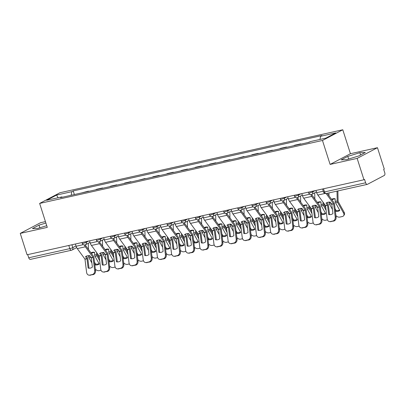 <?xml version="1.0" encoding="UTF-8"?>
<svg xmlns="http://www.w3.org/2000/svg" width="405" height="405" viewBox="0 0 405 405"><rect width="100%" height="100%" fill="white"/><g stroke="black" fill="none" stroke-linecap="round" stroke-linejoin="round"><path stroke-width="0.61" d="M45.441 221.611L40.566 222.694L20.25 233.396L27.069 254.765L363.963 179.764L357.144 158.395L377.46 147.693L350.431 153.713L342.787 129.767L59.955 192.734L39.639 203.431L322.471 140.469L330.11 164.415L357.144 158.395M377.46 147.693L384.279 169.062L383.687 169.376L384.75 172.702A2.273 1.306 77.4 0 1 384.249 175.476L367.487 184.305A2.273 1.306 77.4 0 1 367.294 184.376L326.202 193.524A2.273 1.306 -102.6 0 1 324.526 191.929L365.619 182.782A2.273 1.306 77.4 0 0 367.294 184.376M20.25 233.396L47.279 227.377L39.639 203.431M30.593 259.306A2.273 1.306 -102.6 0 1 30.405 259.377A2.273 1.306 -102.6 0 1 28.725 257.782L69.817 248.635A2.273 0.289 -17.7 0 0 72.814 247.607L76.008 245.921M27.717 254.623L28.725 257.782M365.619 182.782L364.556 179.45L363.963 179.764M310.215 141.735L307.846 142.57M300.783 144.145L300.692 143.856L294.703 145.187L293.696 145.719M299.68 144.388L300.692 143.856M286.634 147.293L286.543 147.005L280.554 148.341L279.546 148.873M285.53 147.536L286.543 147.005M272.479 150.442L272.388 150.159L266.404 151.49L265.397 152.022M271.38 150.69L272.388 150.159M258.329 153.591L258.238 153.308L252.254 154.639L251.242 155.171M257.231 153.839L258.238 153.308M244.18 156.745L244.088 156.457L237.092 158.32M243.081 156.988L244.088 156.457M230.03 159.894L229.939 159.61L223.95 160.942L222.942 161.473M228.931 160.137L229.939 159.61M215.88 163.043L215.789 162.759L209.8 164.091L208.793 164.622M214.777 163.291L215.789 162.759M201.731 166.197L201.639 165.908L195.65 167.24L194.643 167.771M200.627 166.44L201.639 165.908M187.576 169.346L187.485 169.057L181.501 170.394L180.493 170.925M186.477 169.589L187.485 169.057M173.426 172.495L173.335 172.211L167.351 173.542L166.339 174.074M172.327 172.743L173.335 172.211M159.276 175.648L159.185 175.36L153.196 176.691L152.189 177.223M158.178 175.891L159.185 175.36M145.127 178.797L145.036 178.509L138.039 180.372M144.028 179.04L145.036 178.509M130.977 181.946L130.886 181.663L124.897 182.994L123.889 183.526M129.873 182.189L130.886 181.663M116.827 185.095L116.731 184.812L110.747 186.143L109.74 186.675M115.724 185.343L116.731 184.812M102.673 188.249L102.581 187.96L96.598 189.292L95.585 189.823M101.574 188.492L102.581 187.96M88.523 191.398L88.432 191.109L81.435 192.977M87.424 191.641L88.432 191.109M319.98 139.447L320.552 136.293L335.791 132.901L325.838 138.14L310.6 141.532L309.207 142.266L60.482 197.64L61.874 196.906L46.636 200.298L56.589 195.058L71.827 191.666L71.179 195.261M320.552 136.293L321.945 135.559L73.219 190.932L71.827 191.666M342.787 129.767L322.471 140.469M350.431 153.713L330.11 164.415M341.187 159.864L346.639 159.651L358.693 155.965L365.295 152.488L359.842 152.7L347.789 156.386L341.187 159.864M45.892 223.023L39.017 225.129L32.415 228.602L37.867 228.395L46.737 225.681M74.373 194.547L73.219 190.932M62.284 197.24L61.874 196.906M58.082 197.751L56.589 195.058M348.634 159.038L347.789 156.386M360.572 154.978L359.842 152.7M39.862 227.782L39.017 225.129M328.678 214.513A7.047 5.68 93.8 0 0 329.559 214.655A7.047 5.68 93.8 0 0 332.945 213.562L331.786 204.191L330.318 202.151A7.047 4.587 -155.5 0 0 327.918 202.257A7.047 4.587 -155.5 0 0 326.055 203.102L327.524 205.138L328.678 214.513L329.554 214.569L328.409 205.269A1.706 0.982 77.4 0 0 328.293 204.733A1.706 0.982 77.4 0 0 327.944 204.024L326.896 202.596M326.126 193.539L333.599 203.786L335.234 217.024L336.104 217.085A3.407 2.749 93.8 0 1 333.796 221.044L332.92 220.983A3.407 2.749 -86.2 0 0 335.234 217.024M327.169 193.306L334.019 202.672A1.706 0.982 -102.6 0 1 334.368 203.381A1.706 0.982 -102.6 0 1 334.49 203.912L336.104 217.085M315.956 190.451L316.669 192.684A5.68 3.27 77.4 0 0 317.839 195.048L325.529 205.583L327.159 218.827A3.407 2.749 -86.2 0 0 329.655 221.621A3.407 2.749 -86.2 0 0 330.293 221.57L332.92 220.983M330.293 221.57L333.796 221.044M331.163 221.626A3.407 2.749 93.8 0 1 330.526 221.677L329.655 221.621M329.994 214.665A7.047 5.68 93.8 0 1 329.554 214.569M331.553 199.306A7.047 5.432 109 0 1 333.011 198.749A7.047 5.432 109 0 1 335.148 198.779L335.198 201.442A1.706 0.982 -102.6 0 0 335.335 202.262A1.706 0.982 -102.6 0 0 335.548 202.753L339.815 210.403A7.047 5.118 -144.5 0 1 335.553 211.354L335.36 211.005M331.984 199.888A7.047 5.432 109 0 1 333.897 199.052A7.047 5.432 109 0 1 335.153 198.946M331.862 204.738L331.28 203.7A1.706 0.982 -102.6 0 1 331.072 203.214A1.706 0.982 -102.6 0 1 331.057 203.163M329.108 202.11L329.123 202.794A1.706 0.982 77.4 0 0 329.26 203.619A1.706 0.982 77.4 0 0 329.467 204.105L332.434 209.425M337.892 190.922L338.104 201.417L344.174 212.316A3.407 2.476 35.5 0 1 344.23 214.898L343.642 215.728A3.407 2.476 -144.5 0 0 343.587 213.146L344.174 212.316M337.011 191.114L337.193 200.996A1.706 0.982 77.4 0 0 337.33 201.822A1.706 0.982 77.4 0 0 337.542 202.308L343.587 213.146M335.062 208.59L336.14 210.529L335.553 211.354M328.941 192.912L328.992 195.802M343.642 215.728A3.407 2.476 -144.5 0 1 342.402 216.508L339.775 217.095A3.407 2.476 -144.5 0 1 335.912 215.526M336.14 210.529A7.047 5.118 -144.5 0 0 339.633 210.079M314.528 217.662A7.047 5.68 93.8 0 0 315.404 217.804A7.047 5.68 93.8 0 0 318.791 216.71L317.636 207.34L316.168 205.305A7.047 4.587 -155.5 0 0 313.769 205.411A7.047 4.587 -155.5 0 0 311.906 206.251L313.374 208.286L314.528 217.662L315.399 217.718L314.26 208.418A1.706 0.982 77.4 0 0 314.143 207.881A1.706 0.982 77.4 0 0 313.789 207.173L312.746 205.745M310.782 194.577A5.68 3.27 77.4 0 0 311.764 196.405L319.449 206.935L321.084 220.178L321.955 220.234A3.407 2.749 93.8 0 1 319.641 224.193L318.77 224.137A3.407 2.749 -86.2 0 0 321.084 220.178M311.678 194.435A4.202 2.42 77.4 0 0 312.23 195.382L319.869 205.821A1.706 0.982 -102.6 0 1 320.218 206.53A1.706 0.982 -102.6 0 1 320.335 207.066L321.955 220.234M301.806 193.6L302.52 195.838A5.68 3.27 77.4 0 0 303.689 198.202L311.374 208.732L313.009 221.975A3.407 2.749 -86.2 0 0 315.505 224.77A3.407 2.749 -86.2 0 0 316.143 224.719L318.77 224.137M316.143 224.719L319.641 224.193M317.014 224.78A3.407 2.749 93.8 0 1 316.376 224.826L315.505 224.77M315.844 217.814A7.047 5.68 93.8 0 1 315.399 217.718M300.378 220.811A7.047 5.68 93.8 0 0 301.254 220.958A7.047 5.68 93.8 0 0 304.641 219.864L303.487 210.489L302.019 208.453A7.047 4.587 -155.5 0 0 299.614 208.56A7.047 4.587 -155.5 0 0 297.756 209.4L299.239 211.511L300.378 220.811L301.249 220.872L300.11 211.567A1.706 0.982 77.4 0 0 299.994 211.035A1.706 0.982 77.4 0 0 299.639 210.327L298.596 208.894M296.632 197.726A5.68 3.27 77.4 0 0 297.614 199.554L305.299 210.084L306.929 223.327L307.805 223.388A3.407 2.749 93.8 0 1 305.492 227.342L304.621 227.286A3.407 2.749 -86.2 0 0 306.929 223.327M297.523 197.584A4.202 2.42 77.4 0 0 298.08 198.531L305.719 208.97A1.706 0.982 -102.6 0 1 306.069 209.679A1.706 0.982 -102.6 0 1 306.185 210.215L307.805 223.388M287.656 196.749L288.37 198.987A5.68 3.27 77.4 0 0 289.54 201.351L297.224 211.881L298.86 225.124A3.407 2.749 -86.2 0 0 301.35 227.919A3.407 2.749 -86.2 0 0 301.993 227.873L304.621 227.286M301.993 227.873L305.492 227.342M302.864 227.929A3.407 2.749 93.8 0 1 302.226 227.98L301.35 227.919M301.695 220.963A7.047 5.68 93.8 0 1 301.249 220.872M317.404 202.454A7.047 5.432 109 0 1 318.856 201.898A7.047 5.432 109 0 1 320.998 201.928L321.049 204.591A1.706 0.982 -102.6 0 0 321.185 205.416A1.706 0.982 -102.6 0 0 321.393 205.902L325.666 213.556A7.047 5.118 -144.5 0 1 321.403 214.503L321.205 214.159M317.834 203.042A7.047 5.432 109 0 1 319.748 202.206A7.047 5.432 109 0 1 321.003 202.095M317.707 207.886L317.13 206.849A1.706 0.982 -102.6 0 1 316.923 206.363A1.706 0.982 -102.6 0 1 316.907 206.312M314.958 205.259L314.968 205.948A1.706 0.982 77.4 0 0 315.11 206.768A1.706 0.982 77.4 0 0 315.318 207.254L318.284 212.574M323.914 203.345L323.949 204.565L325.822 207.932M323.008 202.105L323.043 204.15A1.706 0.982 77.4 0 0 323.18 204.97A1.706 0.982 77.4 0 0 323.392 205.456L326.121 210.347M320.912 211.744L321.99 213.678L321.403 214.503M314.731 192.846L314.842 198.951M327.427 219.844L325.625 220.244A3.407 2.476 -144.5 0 1 321.762 218.675M321.99 213.678A7.047 5.118 -144.5 0 0 325.483 213.232M303.254 205.603A7.047 5.432 109 0 1 304.707 205.046A7.047 5.432 109 0 1 306.848 205.077L306.899 207.745A1.706 0.982 -102.6 0 0 307.036 208.565A1.706 0.982 -102.6 0 0 307.243 209.051L311.516 216.705A7.047 5.118 -144.5 0 1 307.248 217.657L307.056 217.308M303.684 206.191A7.047 5.432 109 0 1 305.598 205.355A7.047 5.432 109 0 1 306.853 205.244M303.558 211.035L302.981 210.003A1.706 0.982 -102.6 0 1 302.773 209.512A1.706 0.982 -102.6 0 1 302.758 209.466M300.809 208.408L300.819 209.096A1.706 0.982 77.4 0 0 300.955 209.917A1.706 0.982 77.4 0 0 301.168 210.403L304.135 215.723M309.764 206.494L309.8 207.714L311.673 211.086M308.858 205.259L308.893 207.299A1.706 0.982 77.4 0 0 309.03 208.119A1.706 0.982 77.4 0 0 309.238 208.605L311.966 213.501M306.762 214.893L307.841 216.827L307.248 217.657M300.581 195.995L300.692 202.105M313.273 222.993L311.47 223.393A3.407 2.476 -144.5 0 1 307.613 221.829M307.841 216.827A7.047 5.118 -144.5 0 0 311.334 216.381M286.229 223.96A7.047 5.68 93.8 0 0 287.104 224.107A7.047 5.68 93.8 0 0 290.491 223.013L289.352 213.713L287.869 211.602A7.047 4.587 -155.5 0 0 285.464 211.709A7.047 4.587 -155.5 0 0 283.601 212.554L285.069 214.589L286.229 223.96L287.099 224.021L285.96 214.721A1.706 0.982 77.4 0 0 285.839 214.184A1.706 0.982 77.4 0 0 285.49 213.475L284.447 212.048M282.482 200.88A5.68 3.27 77.4 0 0 283.465 202.702L291.149 213.238L292.78 226.476L293.65 226.537A3.407 2.749 93.8 0 1 291.342 230.496L290.471 230.435A3.407 2.749 -86.2 0 0 292.78 226.476M283.373 200.733A4.202 2.42 77.4 0 0 283.93 201.685L291.57 212.124A1.706 0.982 -102.6 0 1 291.919 212.833A1.706 0.982 -102.6 0 1 292.035 213.364L293.65 226.537M273.507 199.903L274.22 202.135A5.68 3.27 77.4 0 0 275.39 204.5L283.075 215.035L284.71 228.273A3.407 2.749 -86.2 0 0 287.201 231.073A3.407 2.749 -86.2 0 0 287.839 231.022L290.471 230.435M287.839 231.022L291.342 230.496M288.714 231.078A3.407 2.749 93.8 0 1 288.071 231.128L287.201 231.073M287.54 224.117A7.047 5.68 93.8 0 1 287.099 224.021M272.079 227.114A7.047 5.68 93.8 0 0 272.955 227.256A7.047 5.68 93.8 0 0 276.342 226.162L275.182 216.791L273.714 214.756A7.047 4.587 -155.5 0 0 271.315 214.863A7.047 4.587 -155.5 0 0 269.452 215.703L270.92 217.738L272.079 227.114L272.95 227.17L271.806 217.87A1.706 0.982 77.4 0 0 271.689 217.333A1.706 0.982 77.4 0 0 271.34 216.624L270.292 215.197M268.333 204.029A5.68 3.27 77.4 0 0 269.31 205.856L277 216.386L278.63 229.63L279.501 229.686A3.407 2.749 93.8 0 1 277.192 233.644L276.321 233.584A3.407 2.749 -86.2 0 0 278.63 229.63M269.224 203.887A4.202 2.42 77.4 0 0 269.781 204.834L277.415 215.273A1.706 0.982 -102.6 0 1 277.769 215.981A1.706 0.982 -102.6 0 1 277.886 216.518L279.501 229.686M259.357 203.052L260.071 205.289A5.68 3.27 77.4 0 0 261.24 207.654L268.925 218.184L270.555 231.427A3.407 2.749 -86.2 0 0 273.051 234.222A3.407 2.749 -86.2 0 0 273.689 234.171L276.321 233.584M273.689 234.171L277.192 233.644M274.56 234.232A3.407 2.749 93.8 0 1 273.922 234.277L273.051 234.222M273.39 227.266A7.047 5.68 93.8 0 1 272.95 227.17M257.929 230.263A7.047 5.68 93.8 0 0 258.805 230.41A7.047 5.68 93.8 0 0 262.192 229.316L261.033 219.94L259.565 217.905A7.047 4.587 -155.5 0 0 257.165 218.011A7.047 4.587 -155.5 0 0 255.302 218.852L256.77 220.892L257.929 230.263L258.8 230.318L257.656 221.019A1.706 0.982 77.4 0 0 257.539 220.482A1.706 0.982 77.4 0 0 257.19 219.773L256.142 218.346M254.183 207.178A5.68 3.27 77.4 0 0 255.16 209.005L262.845 219.535L264.48 232.779L265.351 232.834A3.407 2.749 93.8 0 1 263.042 236.793L262.172 236.738A3.407 2.749 -86.2 0 0 264.48 232.779M255.074 207.036A4.202 2.42 77.4 0 0 255.626 207.983L263.265 218.422A1.706 0.982 -102.6 0 1 263.62 219.13A1.706 0.982 -102.6 0 1 263.736 219.667L265.351 232.834M245.207 206.201L245.921 208.438A5.68 3.27 77.4 0 0 247.09 210.802L254.775 221.332L256.406 234.576A3.407 2.749 -86.2 0 0 258.901 237.37A3.407 2.749 -86.2 0 0 259.539 237.32L262.172 236.738M259.539 237.32L263.042 236.793M260.41 237.381A3.407 2.749 93.8 0 1 259.772 237.431L258.901 237.37M259.24 230.415A7.047 5.68 93.8 0 1 258.8 230.318M289.104 208.752A7.047 5.432 109 0 1 290.557 208.2A7.047 5.432 109 0 1 292.699 208.231L292.749 210.894A1.706 0.982 -102.6 0 0 292.886 211.714A1.706 0.982 -102.6 0 0 293.093 212.2L297.361 219.854A7.047 5.118 -144.5 0 1 293.099 220.806L292.906 220.457M289.534 209.339A7.047 5.432 109 0 1 291.448 208.504A7.047 5.432 109 0 1 292.704 208.398M289.408 214.189L288.831 213.151A1.706 0.982 -102.6 0 1 288.623 212.665A1.706 0.982 -102.6 0 1 288.608 212.615M286.659 211.562L286.669 212.245A1.706 0.982 77.4 0 0 286.806 213.07A1.706 0.982 77.4 0 0 287.018 213.556L289.985 218.872M295.609 209.648L295.65 210.863L297.523 214.235M294.703 208.408L294.744 210.448A1.706 0.982 77.4 0 0 294.88 211.268A1.706 0.982 77.4 0 0 295.088 211.759L297.817 216.65M292.607 218.042L293.691 219.976L293.099 220.806M286.431 199.144L286.543 205.254M299.123 226.142L297.321 226.547A3.407 2.476 -144.5 0 1 293.463 224.977M293.691 219.976A7.047 5.118 -144.5 0 0 297.184 219.53M274.954 211.906A7.047 5.432 109 0 1 276.407 211.349A7.047 5.432 109 0 1 278.549 211.38L278.594 214.042A1.706 0.982 -102.6 0 0 278.736 214.868A1.706 0.982 -102.6 0 0 278.944 215.354L283.211 223.008A7.047 5.118 -144.5 0 1 278.949 223.955L278.756 223.611M275.38 212.488A7.047 5.432 109 0 1 277.298 211.653A7.047 5.432 109 0 1 278.549 211.547M275.258 217.338L274.681 216.3A1.706 0.982 -102.6 0 1 274.468 215.814A1.706 0.982 -102.6 0 1 274.453 215.764M272.504 214.711L272.519 215.399A1.706 0.982 77.4 0 0 272.656 216.219A1.706 0.982 77.4 0 0 272.864 216.705L275.835 222.026M281.46 212.797L281.5 214.017L283.368 217.384M280.554 211.557L280.594 213.602A1.706 0.982 77.4 0 0 280.731 214.422A1.706 0.982 77.4 0 0 280.938 214.908L283.667 219.799M278.458 221.196L279.536 223.13L278.949 223.955M272.276 202.298L272.393 208.403M284.973 229.296L283.171 229.696A3.407 2.476 -144.5 0 1 279.308 228.126M279.536 223.13A7.047 5.118 -144.5 0 0 283.029 222.684M260.805 215.055A7.047 5.432 109 0 1 262.258 214.498A7.047 5.432 109 0 1 264.399 214.528L264.445 217.196A1.706 0.982 -102.6 0 0 264.581 218.017A1.706 0.982 -102.6 0 0 264.794 218.503L269.062 226.157A7.047 5.118 -144.5 0 1 264.799 227.104L264.607 226.76M261.23 215.642A7.047 5.432 109 0 1 263.144 214.807A7.047 5.432 109 0 1 264.399 214.696M261.109 220.487L260.531 219.449A1.706 0.982 -102.6 0 1 260.319 218.963A1.706 0.982 -102.6 0 1 260.304 218.913M258.355 217.86L258.37 218.548A1.706 0.982 77.4 0 0 258.506 219.368A1.706 0.982 77.4 0 0 258.714 219.854L261.681 225.175M267.31 215.946L267.376 217.232L269.219 220.533M266.404 214.711L266.439 216.751A1.706 0.982 77.4 0 0 266.581 217.571A1.706 0.982 77.4 0 0 266.789 218.057L269.517 222.947M264.308 224.345L265.386 226.279L264.799 227.104M258.127 205.446L258.238 211.552M270.824 232.445L269.021 232.845A3.407 2.476 -144.5 0 1 265.159 231.28M265.386 226.279A7.047 5.118 -144.5 0 0 268.88 225.833M243.775 233.412A7.047 5.68 93.8 0 0 244.655 233.558A7.047 5.68 93.8 0 0 248.042 232.465L246.883 223.089L245.415 221.054A7.047 4.587 -155.5 0 0 243.015 221.16A7.047 4.587 -155.5 0 0 241.152 222.006L242.62 224.041L243.775 233.412L244.65 233.472L243.506 224.167A1.706 0.982 77.4 0 0 243.39 223.636A1.706 0.982 77.4 0 0 243.04 222.927L241.993 221.494M240.033 210.332A5.68 3.27 77.4 0 0 241.01 212.154L248.695 222.689L250.331 235.928L251.201 235.988A3.407 2.749 93.8 0 1 248.893 239.942L248.017 239.887A3.407 2.749 -86.2 0 0 250.331 235.928M240.924 210.185A4.202 2.42 77.4 0 0 241.476 211.137L249.115 221.57A1.706 0.982 -102.6 0 1 249.465 222.279A1.706 0.982 -102.6 0 1 249.586 222.816L251.201 235.988M231.052 209.355L231.766 211.587A5.68 3.27 77.4 0 0 232.936 213.951L240.626 224.486L242.256 237.725A3.407 2.749 -86.2 0 0 244.752 240.519A3.407 2.749 -86.2 0 0 245.389 240.474L248.017 239.887M245.389 240.474L248.893 239.942M246.26 240.529A3.407 2.749 93.8 0 1 245.622 240.58L244.752 240.519M245.091 233.564A7.047 5.68 93.8 0 1 244.65 233.472M246.65 218.204A7.047 5.432 109 0 1 248.108 217.647A7.047 5.432 109 0 1 250.244 217.682L250.295 220.345A1.706 0.982 -102.6 0 0 250.432 221.165A1.706 0.982 -102.6 0 0 250.644 221.651L254.912 229.306A7.047 5.118 -144.5 0 1 250.649 230.258L250.457 229.908M247.08 218.791A7.047 5.432 109 0 1 248.994 217.956A7.047 5.432 109 0 1 250.249 217.844M246.959 223.636L246.377 222.603A1.706 0.982 -102.6 0 1 246.169 222.117A1.706 0.982 -102.6 0 1 246.154 222.067M244.205 221.008L244.22 221.697A1.706 0.982 77.4 0 0 244.357 222.517A1.706 0.982 77.4 0 0 244.564 223.008L247.531 228.324M253.16 219.1L253.226 220.381L255.069 223.687M252.254 217.86L252.29 219.9A1.706 0.982 77.4 0 0 252.426 220.72A1.706 0.982 77.4 0 0 252.639 221.206L255.368 226.101M250.158 227.494L251.237 229.427L250.649 230.258M243.977 208.595L244.088 214.706M256.674 235.594L254.872 235.999A3.407 2.476 -144.5 0 1 251.009 234.429M251.237 229.427A7.047 5.118 -144.5 0 0 254.73 228.982M229.625 236.566A7.047 5.68 93.8 0 0 230.501 236.707A7.047 5.68 93.8 0 0 233.887 235.614L232.733 226.243L231.265 224.203A7.047 4.587 -155.5 0 0 228.86 224.309A7.047 4.587 -155.5 0 0 227.002 225.155L228.471 227.19L229.625 236.566L230.496 236.621L229.357 227.321A1.706 0.982 77.4 0 0 229.24 226.785A1.706 0.982 77.4 0 0 228.886 226.076L227.843 224.648M225.879 213.481A5.68 3.27 77.4 0 0 226.861 215.303L234.546 225.838L236.181 239.082L237.052 239.137A3.407 2.749 93.8 0 1 234.738 243.096L233.867 243.035A3.407 2.749 -86.2 0 0 236.181 239.082M226.77 213.334A4.202 2.42 77.4 0 0 227.327 214.285L234.966 224.724A1.706 0.982 -102.6 0 1 235.315 225.433A1.706 0.982 -102.6 0 1 235.432 225.965L237.052 239.137M216.903 212.503L217.617 214.741A5.68 3.27 77.4 0 0 218.786 217.1L226.471 227.635L228.106 240.879A3.407 2.749 -86.2 0 0 230.602 243.673A3.407 2.749 -86.2 0 0 231.24 243.623L233.867 243.035M231.24 243.623L234.738 243.096M232.111 243.678A3.407 2.749 93.8 0 1 231.473 243.729L230.602 243.673M230.941 236.717A7.047 5.68 93.8 0 1 230.496 236.621M232.5 221.358A7.047 5.432 109 0 1 233.953 220.801A7.047 5.432 109 0 1 236.095 220.831L236.145 223.494A1.706 0.982 -102.6 0 0 236.282 224.314A1.706 0.982 -102.6 0 0 236.49 224.805L240.762 232.455A7.047 5.118 -144.5 0 1 236.5 233.407L236.302 233.057M232.931 221.94A7.047 5.432 109 0 1 234.844 221.105A7.047 5.432 109 0 1 236.1 220.998M232.804 226.79L232.227 225.752A1.706 0.982 -102.6 0 1 232.019 225.266A1.706 0.982 -102.6 0 1 232.004 225.215M230.055 224.162L230.065 224.846A1.706 0.982 77.4 0 0 230.207 225.671A1.706 0.982 77.4 0 0 230.415 226.157L233.381 231.478M239.011 222.249L239.046 223.469L240.919 226.835M238.105 221.008L238.14 223.049A1.706 0.982 77.4 0 0 238.277 223.874A1.706 0.982 77.4 0 0 238.489 224.36L241.218 229.25M236.009 230.642L237.087 232.581L236.5 233.407M229.827 211.749L229.939 217.855M242.519 238.748L240.717 239.147A3.407 2.476 -144.5 0 1 236.859 237.578M237.087 232.581A7.047 5.118 -144.5 0 0 240.58 232.131M215.475 239.714A7.047 5.68 93.8 0 0 216.351 239.856A7.047 5.68 93.8 0 0 219.738 238.763L218.584 229.392L217.115 227.357A7.047 4.587 -155.5 0 0 214.711 227.463A7.047 4.587 -155.5 0 0 212.853 228.304L214.336 230.415L215.475 239.714L216.346 239.77L215.207 230.47A1.706 0.982 77.4 0 0 215.09 229.934A1.706 0.982 77.4 0 0 214.736 229.225L213.693 227.797M211.729 216.629A5.68 3.27 77.4 0 0 212.711 218.457L220.396 228.987L222.026 242.231L222.902 242.286A3.407 2.749 93.8 0 1 220.588 246.245L219.718 246.189A3.407 2.749 -86.2 0 0 222.026 242.231M212.62 216.488A4.202 2.42 77.4 0 0 213.177 217.434L220.816 227.873A1.706 0.982 -102.6 0 1 221.165 228.582A1.706 0.982 -102.6 0 1 221.282 229.119L222.902 242.286M202.753 215.652L203.467 217.89A5.68 3.27 77.4 0 0 204.636 220.254L212.321 230.784L213.956 244.028A3.407 2.749 -86.2 0 0 216.447 246.822A3.407 2.749 -86.2 0 0 217.085 246.772L219.718 246.189M217.085 246.772L220.588 246.245M217.961 246.832A3.407 2.749 93.8 0 1 217.323 246.878L216.447 246.822M216.791 239.866A7.047 5.68 93.8 0 1 216.346 239.77M218.351 224.507A7.047 5.432 109 0 1 219.804 223.95A7.047 5.432 109 0 1 221.945 223.98L221.996 226.643A1.706 0.982 -102.6 0 0 222.132 227.468A1.706 0.982 -102.6 0 0 222.34 227.954L226.613 235.609A7.047 5.118 -144.5 0 1 222.345 236.555L222.153 236.211M218.781 225.094A7.047 5.432 109 0 1 220.695 224.259A7.047 5.432 109 0 1 221.95 224.147M218.654 229.939L218.077 228.901A1.706 0.982 -102.6 0 1 217.87 228.415A1.706 0.982 -102.6 0 1 217.855 228.364M215.905 227.311L215.916 228A1.706 0.982 77.4 0 0 216.052 228.82A1.706 0.982 77.4 0 0 216.265 229.306L219.232 234.627M224.861 225.398L224.897 226.618L226.77 229.984M223.955 224.162L223.99 226.203A1.706 0.982 77.4 0 0 224.127 227.023A1.706 0.982 77.4 0 0 224.335 227.509L227.063 232.399M221.859 233.796L222.937 235.73L222.345 236.555M215.678 214.898L215.789 221.003M228.369 241.896L226.567 242.296A3.407 2.476 -144.5 0 1 222.709 240.727M222.937 235.73A7.047 5.118 -144.5 0 0 226.43 235.285M201.326 242.863A7.047 5.68 93.8 0 0 202.201 243.01A7.047 5.68 93.8 0 0 205.588 241.917L204.449 232.612L202.961 230.506A7.047 4.587 -155.5 0 0 200.561 230.612A7.047 4.587 -155.5 0 0 198.698 231.457L200.166 233.493L201.326 242.863L202.196 242.924L201.057 233.619A1.706 0.982 77.4 0 0 200.936 233.088A1.706 0.982 77.4 0 0 200.586 232.379L199.543 230.946M197.579 219.778A5.68 3.27 77.4 0 0 198.561 221.606L206.246 232.136L207.876 245.379L208.747 245.44A3.407 2.749 93.8 0 1 206.439 249.394L205.568 249.338A3.407 2.749 -86.2 0 0 207.876 245.379M198.47 219.637A4.202 2.42 77.4 0 0 199.027 220.583L206.666 231.022A1.706 0.982 -102.6 0 1 207.016 231.731A1.706 0.982 -102.6 0 1 207.132 232.267L208.747 245.44M188.603 218.801L189.317 221.039A5.68 3.27 77.4 0 0 190.487 223.403L198.172 233.933L199.802 247.177A3.407 2.749 -86.2 0 0 202.298 249.971A3.407 2.749 -86.2 0 0 202.935 249.925L205.568 249.338M202.935 249.925L206.439 249.394M203.806 249.981A3.407 2.749 93.8 0 1 203.168 250.032L202.298 249.971M202.637 243.015A7.047 5.68 93.8 0 1 202.196 242.924M204.201 227.656A7.047 5.432 109 0 1 205.654 227.099A7.047 5.432 109 0 1 207.795 227.129L207.846 229.797A1.706 0.982 -102.6 0 0 207.983 230.617A1.706 0.982 -102.6 0 0 208.19 231.103L212.458 238.758A7.047 5.118 -144.5 0 1 208.195 239.709L208.003 239.36M204.631 228.243A7.047 5.432 109 0 1 206.545 227.407A7.047 5.432 109 0 1 207.8 227.296M204.505 233.088L203.928 232.055A1.706 0.982 -102.6 0 1 203.72 231.564A1.706 0.982 -102.6 0 1 203.705 231.518M201.756 230.46L201.766 231.149A1.706 0.982 77.4 0 0 201.903 231.969A1.706 0.982 77.4 0 0 202.115 232.455L205.082 237.775M210.706 228.547L210.747 229.767L212.62 233.138M209.8 227.311L209.841 229.351A1.706 0.982 77.4 0 0 209.977 230.172A1.706 0.982 77.4 0 0 210.185 230.658L212.914 235.553M207.704 236.945L208.788 238.879L208.195 239.709M201.528 218.047L201.639 224.157M214.22 245.045L212.417 245.445A3.407 2.476 -144.5 0 1 208.56 243.881M208.788 238.879A7.047 5.118 -144.5 0 0 212.281 238.434M187.176 246.012A7.047 5.68 93.8 0 0 188.052 246.159A7.047 5.68 93.8 0 0 191.438 245.065L190.279 235.695L188.811 233.655A7.047 4.587 -155.5 0 0 186.411 233.761A7.047 4.587 -155.5 0 0 184.548 234.606L186.016 236.641L187.176 246.012L188.047 246.073L186.902 236.773A1.706 0.982 77.4 0 0 186.786 236.236A1.706 0.982 77.4 0 0 186.437 235.528L185.389 234.1M183.43 222.932A5.68 3.27 77.4 0 0 184.407 224.755L192.097 235.29L193.727 248.528L194.597 248.589A3.407 2.749 93.8 0 1 192.289 252.548L191.418 252.487A3.407 2.749 -86.2 0 0 193.727 248.528M184.321 222.785A4.202 2.42 77.4 0 0 184.872 223.737L192.512 234.176A1.706 0.982 -102.6 0 1 192.866 234.885A1.706 0.982 -102.6 0 1 192.982 235.416L194.597 248.589M174.454 221.955L175.168 224.188A5.68 3.27 77.4 0 0 176.337 226.552L184.022 237.087L185.652 250.325A3.407 2.749 -86.2 0 0 188.148 253.125A3.407 2.749 -86.2 0 0 188.786 253.074L191.418 252.487M188.786 253.074L192.289 252.548M189.656 253.13A3.407 2.749 93.8 0 1 189.019 253.181L188.148 253.125M188.487 246.169A7.047 5.68 93.8 0 1 188.047 246.073M190.051 230.804A7.047 5.432 109 0 1 191.504 230.253A7.047 5.432 109 0 1 193.646 230.283L193.691 232.946A1.706 0.982 -102.6 0 0 193.833 233.766A1.706 0.982 -102.6 0 0 194.041 234.252L198.308 241.906A7.047 5.118 -144.5 0 1 194.046 242.858L193.853 242.509M190.477 231.392A7.047 5.432 109 0 1 192.39 230.556A7.047 5.432 109 0 1 193.646 230.45M190.355 236.242L189.778 235.204A1.706 0.982 -102.6 0 1 189.565 234.718A1.706 0.982 -102.6 0 1 189.55 234.667M187.601 233.614L187.616 234.298A1.706 0.982 77.4 0 0 187.753 235.123A1.706 0.982 77.4 0 0 187.96 235.609L190.932 240.929M196.557 231.701L196.622 232.981L198.465 236.287M195.65 230.46L195.691 232.5A1.706 0.982 77.4 0 0 195.828 233.326A1.706 0.982 77.4 0 0 196.035 233.812L198.764 238.702M193.555 240.094L194.633 242.028L194.046 242.858M187.373 221.196L187.49 227.306M200.07 248.194L198.268 248.599A3.407 2.476 -144.5 0 1 194.405 247.03M194.633 242.028A7.047 5.118 -144.5 0 0 198.126 241.582M173.026 249.166A7.047 5.68 93.8 0 0 173.902 249.308A7.047 5.68 93.8 0 0 177.289 248.214L176.129 238.844L174.661 236.809A7.047 4.587 -155.5 0 0 172.262 236.915A7.047 4.587 -155.5 0 0 170.399 237.755L171.867 239.79L173.026 249.166L173.897 249.222L172.753 239.922A1.706 0.982 77.4 0 0 172.636 239.385A1.706 0.982 77.4 0 0 172.287 238.677L171.239 237.249M169.28 226.081A5.68 3.27 77.4 0 0 170.257 227.909L177.942 238.439L179.577 251.682L180.448 251.738A3.407 2.749 93.8 0 1 178.139 255.697L177.269 255.636A3.407 2.749 -86.2 0 0 179.577 251.682M170.171 225.939A4.202 2.42 77.4 0 0 170.723 226.886L178.362 237.325A1.706 0.982 -102.6 0 1 178.716 238.034A1.706 0.982 -102.6 0 1 178.833 238.57L180.448 251.738M160.304 225.104L161.018 227.342A5.68 3.27 77.4 0 0 162.187 229.706L169.872 240.236L171.502 253.479A3.407 2.749 -86.2 0 0 173.998 256.274A3.407 2.749 -86.2 0 0 174.636 256.223L177.269 255.636M174.636 256.223L178.139 255.697M175.507 256.284A3.407 2.749 93.8 0 1 174.869 256.33L173.998 256.274M174.337 249.318A7.047 5.68 93.8 0 1 173.897 249.222M175.897 233.958A7.047 5.432 109 0 1 177.355 233.401A7.047 5.432 109 0 1 179.496 233.432L179.542 236.095A1.706 0.982 -102.6 0 0 179.678 236.92A1.706 0.982 -102.6 0 0 179.891 237.406L184.159 245.06A7.047 5.118 -144.5 0 1 179.896 246.007L179.704 245.663M176.327 234.541A7.047 5.432 109 0 1 178.24 233.705A7.047 5.432 109 0 1 179.496 233.599M176.205 239.39L175.628 238.353A1.706 0.982 -102.6 0 1 175.416 237.867A1.706 0.982 -102.6 0 1 175.4 237.816M173.451 236.763L173.467 237.452A1.706 0.982 77.4 0 0 173.603 238.272A1.706 0.982 77.4 0 0 173.811 238.758L176.777 244.078M182.407 234.849L182.473 236.135L184.315 239.436M181.501 233.609L181.536 235.654A1.706 0.982 77.4 0 0 181.678 236.474A1.706 0.982 77.4 0 0 181.885 236.96L184.614 241.851M179.405 243.248L180.483 245.182L179.896 246.007M173.224 224.35L173.335 230.455M185.92 251.348L184.118 251.748A3.407 2.476 -144.5 0 1 180.255 250.179M180.483 245.182A7.047 5.118 -144.5 0 0 183.976 244.736M158.871 252.315A7.047 5.68 93.8 0 0 159.747 252.462A7.047 5.68 93.8 0 0 163.139 251.368L161.98 241.993L160.512 239.957A7.047 4.587 -155.5 0 0 158.112 240.064A7.047 4.587 -155.5 0 0 156.249 240.904L157.717 242.944L158.871 252.315L159.747 252.371L158.603 243.071A1.706 0.982 77.4 0 0 158.487 242.534A1.706 0.982 77.4 0 0 158.137 241.826L157.089 240.398M155.13 229.23A5.68 3.27 77.4 0 0 156.107 231.058L163.792 241.588L165.427 254.831L166.298 254.887A3.407 2.749 93.8 0 1 163.99 258.846L163.114 258.79A3.407 2.749 -86.2 0 0 165.427 254.831M156.021 229.088A4.202 2.42 77.4 0 0 156.573 230.035L164.212 240.474A1.706 0.982 -102.6 0 1 164.562 241.183A1.706 0.982 -102.6 0 1 164.683 241.719L166.298 254.887M146.149 228.253L146.863 230.491A5.68 3.27 77.4 0 0 148.033 232.855L155.722 243.385L157.353 256.628A3.407 2.749 -86.2 0 0 159.848 259.423A3.407 2.749 -86.2 0 0 160.486 259.372L163.114 258.79M160.486 259.372L163.99 258.846M161.357 259.433A3.407 2.749 93.8 0 1 160.719 259.483L159.848 259.423M160.188 252.467A7.047 5.68 93.8 0 1 159.747 252.371M161.747 237.107A7.047 5.432 109 0 1 163.2 236.55A7.047 5.432 109 0 1 165.341 236.581L165.392 239.249A1.706 0.982 -102.6 0 0 165.529 240.069A1.706 0.982 -102.6 0 0 165.736 240.555L170.009 248.209A7.047 5.118 -144.5 0 1 165.746 249.156L165.549 248.812M162.177 237.694A7.047 5.432 109 0 1 164.091 236.859A7.047 5.432 109 0 1 165.346 236.748M162.056 242.539L161.473 241.501A1.706 0.982 -102.6 0 1 161.266 241.015A1.706 0.982 -102.6 0 1 161.251 240.965M159.302 239.912L159.317 240.6A1.706 0.982 77.4 0 0 159.454 241.42A1.706 0.982 77.4 0 0 159.661 241.906L162.628 247.227M168.257 237.998L168.323 239.284L170.166 242.585M167.351 236.763L167.386 238.803A1.706 0.982 77.4 0 0 167.523 239.623A1.706 0.982 77.4 0 0 167.736 240.109L170.465 245M165.255 246.397L166.333 248.331L165.746 249.156M159.074 227.499L159.185 233.604M171.771 254.497L169.968 254.897A3.407 2.476 -144.5 0 1 166.106 253.333M166.333 248.331A7.047 5.118 -144.5 0 0 169.827 247.885M144.722 255.464A7.047 5.68 93.8 0 0 145.597 255.611A7.047 5.68 93.8 0 0 148.984 254.517L147.83 245.141L146.362 243.106A7.047 4.587 -155.5 0 0 143.957 243.213A7.047 4.587 -155.5 0 0 142.099 244.058L143.567 246.093L144.722 255.464L145.592 255.525L144.453 246.22A1.706 0.982 77.4 0 0 144.337 245.688A1.706 0.982 77.4 0 0 143.983 244.979L142.94 243.547M140.975 232.384A5.68 3.27 77.4 0 0 141.958 234.206L149.642 244.742L151.273 257.98L152.148 258.041A3.407 2.749 93.8 0 1 149.835 261.994L148.964 261.939A3.407 2.749 -86.2 0 0 151.273 257.98M141.866 232.237A4.202 2.42 77.4 0 0 142.423 233.189L150.063 243.623A1.706 0.982 -102.6 0 1 150.412 244.331A1.706 0.982 -102.6 0 1 150.528 244.868L152.148 258.041M132 231.407L132.713 233.639A5.68 3.27 77.4 0 0 133.883 236.004L141.568 246.539L143.203 259.777A3.407 2.749 -86.2 0 0 145.699 262.572A3.407 2.749 -86.2 0 0 146.337 262.526L148.964 261.939M146.337 262.526L149.835 261.994M147.207 262.582A3.407 2.749 93.8 0 1 146.569 262.632L145.699 262.572M146.038 255.616A7.047 5.68 93.8 0 1 145.592 255.525M147.597 240.256A7.047 5.432 109 0 1 149.05 239.699A7.047 5.432 109 0 1 151.192 239.735L151.242 242.398A1.706 0.982 -102.6 0 0 151.379 243.218A1.706 0.982 -102.6 0 0 151.586 243.704L155.859 251.358A7.047 5.118 -144.5 0 1 151.597 252.31L151.399 251.961M148.027 240.843A7.047 5.432 109 0 1 149.941 240.008A7.047 5.432 109 0 1 151.197 239.902M147.901 245.688L147.324 244.655A1.706 0.982 -102.6 0 1 147.116 244.169A1.706 0.982 -102.6 0 1 147.101 244.119M145.152 243.061L145.162 243.749A1.706 0.982 77.4 0 0 145.304 244.569A1.706 0.982 77.4 0 0 145.511 245.06L148.478 250.376M154.108 241.152L154.143 242.367L156.016 245.739M153.201 239.912L153.237 241.952A1.706 0.982 77.4 0 0 153.373 242.772A1.706 0.982 77.4 0 0 153.586 243.263L156.31 248.154M151.106 249.546L152.184 251.48L151.597 252.31M144.924 230.648L145.036 236.758M157.616 257.646L155.814 258.051A3.407 2.476 -144.5 0 1 151.956 256.481M152.184 251.48A7.047 5.118 -144.5 0 0 155.677 251.034M130.572 258.618A7.047 5.68 93.8 0 0 131.448 258.76A7.047 5.68 93.8 0 0 134.835 257.666L133.68 248.295L132.212 246.255A7.047 4.587 -155.5 0 0 129.808 246.361A7.047 4.587 -155.5 0 0 127.945 247.207L129.433 249.313L130.572 258.618L131.443 258.673L130.304 249.374A1.706 0.982 77.4 0 0 130.187 248.837A1.706 0.982 77.4 0 0 129.833 248.128L128.79 246.701M126.826 235.533A5.68 3.27 77.4 0 0 127.808 237.355L135.493 247.89L137.123 261.134L137.994 261.19A3.407 2.749 93.8 0 1 135.685 265.148L134.814 265.088A3.407 2.749 -86.2 0 0 137.123 261.134M127.717 235.386A4.202 2.42 77.4 0 0 128.274 236.338L135.913 246.777A1.706 0.982 -102.6 0 1 136.262 247.485A1.706 0.982 -102.6 0 1 136.379 248.017L137.994 261.19M117.85 234.556L118.564 236.793A5.68 3.27 77.4 0 0 119.733 239.152L127.418 249.688L129.053 262.931A3.407 2.749 -86.2 0 0 131.544 265.726A3.407 2.749 -86.2 0 0 132.182 265.675L134.814 265.088M132.182 265.675L135.685 265.148M133.058 265.731A3.407 2.749 93.8 0 1 132.42 265.781L131.544 265.726M131.888 258.77A7.047 5.68 93.8 0 1 131.443 258.673M133.448 243.41A7.047 5.432 109 0 1 134.9 242.853A7.047 5.432 109 0 1 137.042 242.884L137.093 245.546A1.706 0.982 -102.6 0 0 137.229 246.367A1.706 0.982 -102.6 0 0 137.437 246.858L141.709 254.512A7.047 5.118 -144.5 0 1 137.442 255.459L137.249 255.109M133.878 243.992A7.047 5.432 109 0 1 135.791 243.157A7.047 5.432 109 0 1 137.047 243.051M133.751 248.842L133.174 247.804A1.706 0.982 -102.6 0 1 132.967 247.318A1.706 0.982 -102.6 0 1 132.951 247.268M131.002 246.215L131.012 246.898A1.706 0.982 77.4 0 0 131.149 247.723A1.706 0.982 77.4 0 0 131.362 248.209L134.328 253.53M139.958 244.301L139.993 245.521L141.866 248.888M139.052 243.061L139.087 245.101A1.706 0.982 77.4 0 0 139.224 245.926A1.706 0.982 77.4 0 0 139.431 246.412L142.16 251.302M136.956 252.695L138.034 254.634L137.442 255.459M130.774 233.801L130.886 239.907M143.466 260.8L141.664 261.2A3.407 2.476 -144.5 0 1 137.806 259.63M138.034 254.634A7.047 5.118 -144.5 0 0 141.527 254.183M116.422 261.767A7.047 5.68 93.8 0 0 117.298 261.908A7.047 5.68 93.8 0 0 120.685 260.815L119.526 251.444L118.057 249.409A7.047 4.587 -155.5 0 0 115.658 249.515A7.047 4.587 -155.5 0 0 113.795 250.356L115.263 252.391L116.422 261.767L117.293 261.822L116.149 252.523A1.706 0.982 77.4 0 0 116.032 251.986A1.706 0.982 77.4 0 0 115.683 251.277L114.64 249.85M112.676 238.682A5.68 3.27 77.4 0 0 113.658 240.509L121.343 251.039L122.973 264.283L123.844 264.338A3.407 2.749 93.8 0 1 121.535 268.297L120.665 268.242A3.407 2.749 -86.2 0 0 122.973 264.283M113.567 238.54A4.202 2.42 77.4 0 0 114.124 239.487L121.763 249.925A1.706 0.982 -102.6 0 1 122.113 250.634A1.706 0.982 -102.6 0 1 122.229 251.171L123.844 264.338M103.7 237.705L104.414 239.942A5.68 3.27 77.4 0 0 105.584 242.306L113.268 252.836L114.898 266.08A3.407 2.749 -86.2 0 0 117.394 268.874A3.407 2.749 -86.2 0 0 118.032 268.824L120.665 268.242M118.032 268.824L121.535 268.297M118.903 268.885A3.407 2.749 93.8 0 1 118.265 268.935L117.394 268.874M117.733 261.919A7.047 5.68 93.8 0 1 117.293 261.822M119.298 246.559A7.047 5.432 109 0 1 120.751 246.002A7.047 5.432 109 0 1 122.892 246.032L122.943 248.695A1.706 0.982 -102.6 0 0 123.079 249.52A1.706 0.982 -102.6 0 0 123.287 250.006L127.555 257.661A7.047 5.118 -144.5 0 1 123.292 258.608L123.1 258.263M119.723 247.146A7.047 5.432 109 0 1 121.642 246.311A7.047 5.432 109 0 1 122.892 246.199M119.602 251.991L119.024 250.953A1.706 0.982 -102.6 0 1 118.817 250.467A1.706 0.982 -102.6 0 1 118.802 250.417M116.853 249.364L116.863 250.052A1.706 0.982 77.4 0 0 116.999 250.872A1.706 0.982 77.4 0 0 117.207 251.358L120.179 256.679M125.803 247.45L125.844 248.67L127.717 252.037M124.897 246.215L124.937 248.255A1.706 0.982 77.4 0 0 125.074 249.075A1.706 0.982 77.4 0 0 125.282 249.561L128.01 254.451M122.801 255.849L123.884 257.782L123.292 258.608M116.62 236.95L116.736 243.056M129.316 263.949L127.514 264.349A3.407 2.476 -144.5 0 1 123.657 262.779M123.884 257.782A7.047 5.118 -144.5 0 0 127.378 257.337M102.273 264.916A7.047 5.68 93.8 0 0 103.148 265.062A7.047 5.68 93.8 0 0 106.535 263.969L105.376 254.593L103.908 252.558A7.047 4.587 -155.5 0 0 101.508 252.664A7.047 4.587 -155.5 0 0 99.645 253.51L101.113 255.545L102.273 264.916L103.143 264.976L101.999 255.671A1.706 0.982 77.4 0 0 101.883 255.14A1.706 0.982 77.4 0 0 101.534 254.431L100.486 252.998M98.526 241.831A5.68 3.27 77.4 0 0 99.503 243.658L107.193 254.188L108.823 267.432L109.694 267.492A3.407 2.749 93.8 0 1 107.386 271.446L106.515 271.391A3.407 2.749 -86.2 0 0 108.823 267.432M99.417 241.689A4.202 2.42 77.4 0 0 99.969 242.635L107.608 253.074A1.706 0.982 -102.6 0 1 107.963 253.783A1.706 0.982 -102.6 0 1 108.079 254.32L109.694 267.492M89.551 240.853L90.264 243.091A5.68 3.27 77.4 0 0 91.434 245.455L99.119 255.985L100.749 269.229A3.407 2.749 -86.2 0 0 103.245 272.023A3.407 2.749 -86.2 0 0 103.882 271.978L106.515 271.391M103.882 271.978L107.386 271.446M104.753 272.033A3.407 2.749 93.8 0 1 104.115 272.084L103.245 272.023M103.584 265.067A7.047 5.68 93.8 0 1 103.143 264.976M105.148 249.708A7.047 5.432 109 0 1 106.601 249.151A7.047 5.432 109 0 1 108.743 249.181L108.788 251.849A1.706 0.982 -102.6 0 0 108.93 252.669A1.706 0.982 -102.6 0 0 109.137 253.155L113.405 260.81A7.047 5.118 -144.5 0 1 109.142 261.762L108.95 261.412M105.573 250.295A7.047 5.432 109 0 1 107.487 249.46A7.047 5.432 109 0 1 108.743 249.348M105.452 255.14L104.875 254.107A1.706 0.982 -102.6 0 1 104.662 253.616A1.706 0.982 -102.6 0 1 104.647 253.57M102.698 252.512L102.713 253.201A1.706 0.982 77.4 0 0 102.85 254.021A1.706 0.982 77.4 0 0 103.057 254.507L106.024 259.828M111.653 250.599L111.719 251.885L113.562 255.19M110.747 249.364L110.788 251.404A1.706 0.982 77.4 0 0 110.924 252.224A1.706 0.982 77.4 0 0 111.132 252.71L113.861 257.605M108.651 258.998L109.73 260.931L109.142 261.762M102.47 240.099L102.581 246.21M115.167 267.098L113.365 267.497A3.407 2.476 -144.5 0 1 109.502 265.933M109.73 260.931A7.047 5.118 -144.5 0 0 113.223 260.486M88.123 268.064A7.047 5.68 93.8 0 0 88.999 268.211A7.047 5.68 93.8 0 0 92.386 267.118L91.226 257.747L89.758 255.707A7.047 4.587 -155.5 0 0 87.358 255.813A7.047 4.587 -155.5 0 0 85.495 256.659L86.964 258.694L88.123 268.064L88.994 268.125L87.85 258.825A1.706 0.982 77.4 0 0 87.733 258.289A1.706 0.982 77.4 0 0 87.384 257.58L86.336 256.152M84.377 244.984A5.68 3.27 77.4 0 0 85.354 246.807L93.039 257.342L94.674 270.58L95.545 270.641A3.407 2.749 93.8 0 1 93.236 274.6L92.365 274.539A3.407 2.749 -86.2 0 0 94.674 270.58M85.268 244.838A4.202 2.42 77.4 0 0 85.82 245.789L93.459 256.228A1.706 0.982 -102.6 0 1 93.813 256.937A1.706 0.982 -102.6 0 1 93.93 257.469L95.545 270.641M75.401 244.007L76.11 246.24A5.68 3.27 77.4 0 0 77.284 248.604L84.969 259.139L86.599 272.378A3.407 2.749 -86.2 0 0 89.095 275.177A3.407 2.749 -86.2 0 0 89.733 275.127L92.365 274.539M89.733 275.127L93.236 274.6M90.604 275.182A3.407 2.749 93.8 0 1 89.966 275.233L89.095 275.177M89.434 268.221A7.047 5.68 93.8 0 1 88.994 268.125M90.993 252.862A7.047 5.432 109 0 1 92.451 252.305A7.047 5.432 109 0 1 94.593 252.335L94.638 254.998A1.706 0.982 -102.6 0 0 94.775 255.818A1.706 0.982 -102.6 0 0 94.988 256.304L99.255 263.959A7.047 5.118 -144.5 0 1 94.993 264.91L94.8 264.561M91.424 253.444A7.047 5.432 109 0 1 93.337 252.609A7.047 5.432 109 0 1 94.593 252.502M91.302 258.294L90.72 257.256A1.706 0.982 -102.6 0 1 90.512 256.77A1.706 0.982 -102.6 0 1 90.497 256.719M88.548 255.666L88.563 256.35A1.706 0.982 77.4 0 0 88.7 257.175A1.706 0.982 77.4 0 0 88.908 257.661L91.874 262.982M97.504 253.753L97.57 255.034L99.412 258.339M96.598 252.512L96.633 254.553A1.706 0.982 77.4 0 0 96.775 255.378A1.706 0.982 77.4 0 0 96.982 255.864L99.711 260.754M94.502 262.146L95.58 264.08L94.993 264.91M88.32 243.248L88.432 249.358M101.017 270.246L99.215 270.651A3.407 2.476 -144.5 0 1 95.352 269.082M95.58 264.08A7.047 5.118 -144.5 0 0 99.073 263.635M82.023 242.529L82.301 243.405A2.273 0.289 -17.7 0 0 83.278 243.334A2.273 0.289 -17.7 0 0 86.28 242.306L88.665 241.051M86.062 241.633L86.28 242.306A2.273 1.838 62.2 0 1 85.526 244.721A2.273 1.838 62.2 0 1 85.151 244.858M96.172 239.38L96.451 240.251A2.273 0.289 -17.7 0 0 97.433 240.185A2.273 0.289 -17.7 0 0 100.43 239.158L102.814 237.902M100.212 238.479L100.43 239.158A2.273 1.838 62.2 0 1 99.676 241.572A2.273 1.838 62.2 0 1 99.301 241.709M110.322 236.231L110.6 237.102A2.273 0.289 -17.7 0 0 111.583 237.036A2.273 0.289 -17.7 0 0 114.58 236.009L116.964 234.753M114.367 235.33L114.58 236.009A2.273 1.838 62.2 0 1 113.825 238.423A2.273 1.838 62.2 0 1 113.451 238.56M124.472 233.083L124.75 233.953A2.273 0.289 -17.7 0 0 125.732 233.887A2.273 0.289 -17.7 0 0 128.729 232.86L131.114 231.604M128.517 232.181L128.729 232.86A2.273 1.838 62.2 0 1 127.975 235.275A2.273 1.838 62.2 0 1 127.6 235.411M138.626 229.929L138.905 230.804A2.273 0.289 -17.7 0 0 139.882 230.734A2.273 0.289 -17.7 0 0 142.884 229.706L145.263 228.45M142.666 229.033L142.884 229.706A2.273 1.838 62.2 0 1 142.125 232.121A2.273 1.838 62.2 0 1 141.755 232.257M152.776 226.78L153.055 227.65A2.273 0.289 -17.7 0 0 154.032 227.585A2.273 0.289 -17.7 0 0 157.034 226.557L159.418 225.302M156.816 225.879L157.034 226.557A2.273 1.838 62.2 0 1 156.279 228.972A2.273 1.838 62.2 0 1 155.905 229.108M166.926 223.631L167.204 224.502A2.273 0.289 -17.7 0 0 168.186 224.436A2.273 0.289 -17.7 0 0 171.183 223.408L173.568 222.153M170.966 222.73L171.183 223.408A2.273 1.838 62.2 0 1 170.429 225.823A2.273 1.838 62.2 0 1 170.054 225.96M181.076 220.477L181.354 221.353A2.273 0.289 -17.7 0 0 182.336 221.282A2.273 0.289 -17.7 0 0 185.333 220.254L187.718 218.999M185.115 219.581L185.333 220.254A2.273 1.838 62.2 0 1 184.579 222.669A2.273 1.838 62.2 0 1 184.204 222.806M195.225 217.328L195.504 218.199A2.273 0.289 -17.7 0 0 196.486 218.133A2.273 0.289 -17.7 0 0 199.483 217.105L201.867 215.85M199.27 216.427L199.483 217.105A2.273 1.838 62.2 0 1 198.728 219.52A2.273 1.838 62.2 0 1 198.354 219.657M209.375 214.179L209.653 215.05A2.273 0.289 -17.7 0 0 210.635 214.984A2.273 0.289 -17.7 0 0 213.632 213.956L216.017 212.701M213.42 213.278L213.632 213.956A2.273 1.838 62.2 0 1 212.878 216.371A2.273 1.838 62.2 0 1 212.503 216.508M223.53 211.03L223.808 211.901A2.273 0.289 -17.7 0 0 224.785 211.835A2.273 0.289 -17.7 0 0 227.787 210.808L230.172 209.552M227.569 210.129L227.787 210.808A2.273 1.838 62.2 0 1 227.028 213.222A2.273 1.838 62.2 0 1 226.658 213.359M237.679 207.876L237.958 208.752A2.273 0.289 -17.7 0 0 238.935 208.681A2.273 0.289 -17.7 0 0 241.937 207.654L244.321 206.398M241.719 206.98L241.937 207.654A2.273 1.838 62.2 0 1 241.183 210.068A2.273 1.838 62.2 0 1 240.808 210.205M251.829 204.727L252.107 205.598A2.273 0.289 -17.7 0 0 253.09 205.532A2.273 0.289 -17.7 0 0 256.087 204.505L258.471 203.249M255.869 203.826L256.087 204.505A2.273 1.838 62.2 0 1 255.332 206.92A2.273 1.838 62.2 0 1 254.958 207.056M265.979 201.579L266.257 202.449A2.273 0.289 -17.7 0 0 267.239 202.384A2.273 0.289 -17.7 0 0 270.236 201.356L272.621 200.1M270.019 200.677L270.236 201.356A2.273 1.838 62.2 0 1 269.482 203.771A2.273 1.838 62.2 0 1 269.107 203.907M280.128 198.425L280.407 199.3A2.273 0.289 -17.7 0 0 281.389 199.23A2.273 0.289 -17.7 0 0 284.386 198.202L286.77 196.946M284.173 197.529L284.386 198.202A2.273 1.838 62.2 0 1 283.632 200.617A2.273 1.838 62.2 0 1 283.257 200.753M294.278 195.276L294.557 196.147A2.273 0.289 -17.7 0 0 295.539 196.081A2.273 0.289 -17.7 0 0 298.536 195.053L300.92 193.798M298.323 194.375L298.536 195.053A2.273 1.838 62.2 0 1 297.781 197.468A2.273 1.838 62.2 0 1 297.407 197.605M308.433 192.127L308.711 192.998A2.273 0.289 -17.7 0 0 309.688 192.932A2.273 0.289 -17.7 0 0 312.69 191.904L315.075 190.649M312.473 191.226L312.69 191.904A2.273 1.838 62.2 0 1 311.931 194.319A2.273 1.838 62.2 0 1 311.561 194.456M71.913 244.782L72.814 247.607A2.273 1.838 -117.8 0 1 72.06 250.022A2.273 1.838 -117.8 0 1 71.685 250.158A2.273 1.306 -102.6 0 1 71.493 250.229A2.273 1.306 -102.6 0 1 69.817 248.635L68.804 245.476M322.582 188.978L323.544 191.995A2.273 0.289 -17.7 0 0 324.526 191.929L323.519 188.765M326.395 193.453A2.273 1.306 -102.6 0 1 326.202 193.524A2.273 2.273 0 0 1 323.544 191.995M331.741 204.095L333.553 203.69M325.478 205.487L327.478 205.041M317.839 195.048L324.987 193.458M331.801 204.262L333.614 203.857M325.544 205.654L327.539 205.208M316.669 192.684L323.296 191.211M331.28 203.7L329.467 204.105M337.542 202.308L335.548 202.753M337.193 200.996L335.198 201.442M330.556 202.475L329.123 202.794M317.591 207.244L319.403 206.839M311.329 208.636L313.323 208.195M303.689 198.202L311.764 196.405M317.652 207.411L319.464 207.006M311.394 208.803L313.389 208.357M302.52 195.838L309.683 194.243M303.436 210.398L305.254 209.993M297.179 211.79L299.173 211.344M289.54 201.351L297.614 199.554M303.502 210.559L305.314 210.16M297.24 211.957L299.239 211.511M288.37 198.987L295.534 197.392M317.13 206.849L315.318 207.254M323.392 205.456L321.393 205.902M323.043 204.15L321.049 204.591M316.406 205.629L314.968 205.948M302.981 210.003L301.168 210.403M309.238 208.605L307.243 209.051M308.893 207.299L306.899 207.745M302.251 208.777L300.819 209.096M289.286 213.546L291.104 213.141M283.029 214.939L285.024 214.493M275.39 204.5L283.465 202.702M289.352 213.713L291.165 213.308M283.09 215.106L285.085 214.66M274.22 202.135L281.384 200.541M275.137 216.695L276.949 216.29M268.88 218.087L270.874 217.647M261.24 207.654L269.31 205.856M275.197 216.862L277.015 216.457M268.94 218.254L270.935 217.809M260.071 205.289L267.229 203.695M260.987 219.844L262.799 219.444M254.73 221.241L256.724 220.796M247.09 210.802L255.16 209.005M261.048 220.011L262.865 219.606M254.791 221.403L256.785 220.963M245.921 208.438L253.079 206.844M288.831 213.151L287.018 213.556M295.088 211.759L293.093 212.2M294.744 210.448L292.749 210.894M288.102 211.926L286.669 212.245M274.681 216.3L272.864 216.705M280.938 214.908L278.944 215.354M280.594 213.602L278.594 214.042M273.952 215.075L272.519 215.399M260.531 219.449L258.714 219.854M266.789 218.057L264.794 218.503M266.439 216.751L264.445 217.196M259.802 218.229L258.37 218.548M246.837 222.998L248.65 222.593M240.575 224.39L242.575 223.945M232.936 213.951L241.01 212.154M246.898 223.16L248.71 222.76M240.641 224.557L242.635 224.112M231.766 211.587L238.93 209.993M246.377 222.603L244.564 223.008M252.639 221.206L250.644 221.651M252.29 219.9L250.295 220.345M245.653 221.378L244.22 221.697M232.688 226.147L234.5 225.742M226.425 227.539L228.42 227.094M218.786 217.1L226.861 215.303M232.748 226.314L234.561 225.909M226.491 227.706L228.486 227.261M217.617 214.741L224.78 213.146M232.227 225.752L230.415 226.157M238.489 224.36L236.49 224.805M238.14 223.049L236.145 223.494M231.503 224.527L230.065 224.846M218.533 229.296L220.35 228.891M212.276 230.693L214.27 230.248M204.636 220.254L212.711 218.457M218.599 229.463L220.411 229.058M212.336 230.855L214.336 230.415M203.467 217.89L210.63 216.295M218.077 228.901L216.265 229.306M224.335 227.509L222.34 227.954M223.99 226.203L221.996 226.643M217.348 227.681L215.916 228M204.383 232.45L206.201 232.045M198.126 233.842L200.121 233.396M190.487 223.403L198.561 221.606M204.449 232.612L206.261 232.212M198.187 234.009L200.181 233.564M189.317 221.039L196.481 219.444M203.928 232.055L202.115 232.455M210.185 230.658L208.19 231.103M209.841 229.351L207.846 229.797M203.199 230.83L201.766 231.149M190.234 235.599L192.046 235.194M183.976 236.991L185.971 236.545M176.337 226.552L184.407 224.755M190.294 235.766L192.112 235.361M184.037 237.158L186.032 236.712M175.168 224.188L182.326 222.593M189.778 235.204L187.96 235.609M196.035 233.812L194.041 234.252M195.691 232.5L193.691 232.946M189.049 233.979L187.616 234.298M176.084 238.748L177.896 238.343M169.827 240.14L171.821 239.699M162.187 229.706L170.257 227.909M176.145 238.915L177.962 238.51M169.887 240.307L171.882 239.861M161.018 227.342L168.176 225.747M175.628 238.353L173.811 238.758M181.885 236.96L179.891 237.406M181.536 235.654L179.542 236.095M174.899 237.133L173.467 237.452M161.934 241.896L163.747 241.496M155.672 243.294L157.672 242.848M148.033 232.855L156.107 231.058M161.995 242.063L163.807 241.658M155.738 243.456L157.732 243.015M146.863 230.491L154.027 228.896M161.473 241.501L159.661 241.906M167.736 240.109L165.736 240.555M167.386 238.803L165.392 239.249M160.75 240.281L159.317 240.6M147.779 245.05L149.597 244.645M141.522 246.442L143.517 245.997M133.883 236.004L141.958 234.206M147.845 245.212L149.658 244.812M141.583 246.61L143.583 246.164M132.713 233.639L139.877 232.045M147.324 244.655L145.511 245.06M153.586 243.263L151.586 243.704M153.237 241.952L151.242 242.398M146.6 243.43L145.162 243.749M133.63 248.199L135.447 247.794M127.372 249.591L129.367 249.146M119.733 239.152L127.808 237.355M133.696 248.366L135.508 247.961M127.433 249.758L129.433 249.313M118.564 236.793L125.727 235.199M133.174 247.804L131.362 248.209M139.431 246.412L137.437 246.858M139.087 245.101L137.093 245.546M132.445 246.579L131.012 246.898M119.48 251.348L121.292 250.948M113.223 252.745L115.217 252.3M105.584 242.306L113.658 240.509M119.541 251.515L121.358 251.11M113.284 252.907L115.278 252.467M104.414 239.942L111.572 238.348M119.024 250.953L117.207 251.358M125.282 249.561L123.287 250.006M124.937 248.255L122.943 248.695M118.295 249.733L116.863 250.052M105.33 254.502L107.143 254.097M99.073 255.894L101.068 255.449M91.434 245.455L99.503 243.658M105.391 254.664L107.209 254.264M99.134 256.061L101.128 255.616M90.264 243.091L97.423 241.496M104.875 254.107L103.057 254.507M111.132 252.71L109.137 253.155M110.788 251.404L108.788 251.849M104.146 252.882L102.713 253.201M91.181 257.651L92.993 257.246M84.918 259.043L86.918 258.598M77.284 248.604L85.354 246.807M91.241 257.818L93.054 257.413M84.984 259.21L86.979 258.765M76.11 246.24L83.273 244.645M90.72 257.256L88.908 257.661M96.982 255.864L94.988 256.304M96.633 254.553L94.638 254.998M89.996 256.031L88.563 256.35M308.711 192.998A2.273 2.273 0 0 0 311.931 194.319L316.437 191.945M294.557 196.147A2.273 2.273 0 0 0 297.781 197.468L302.287 195.099M280.407 199.3A2.273 2.273 0 0 0 283.632 200.617L288.132 198.248M266.257 202.449A2.273 2.273 0 0 0 269.482 203.771L273.983 201.396M252.107 205.598A2.273 2.273 0 0 0 255.332 206.92L259.833 204.55M237.958 208.752A2.273 2.273 0 0 0 241.183 210.068L245.683 207.699M223.808 211.901A2.273 2.273 0 0 0 227.028 213.222L231.533 210.848M209.653 215.05A2.273 2.273 0 0 0 212.878 216.371L217.384 213.997M195.504 218.199A2.273 2.273 0 0 0 198.728 219.52L203.229 217.151M181.354 221.353A2.273 2.273 0 0 0 184.579 222.669L189.079 220.3M167.204 224.502A2.273 2.273 0 0 0 170.429 225.823L174.93 223.449M153.055 227.65A2.273 2.273 0 0 0 156.279 228.972L160.78 226.603M138.905 230.804A2.273 2.273 0 0 0 142.125 232.121L146.63 229.751M124.75 233.953A2.273 2.273 0 0 0 127.975 235.275L132.481 232.9M110.6 237.102A2.273 2.273 0 0 0 113.825 238.423L118.326 236.049M96.451 240.251A2.273 2.273 0 0 0 99.676 241.572L104.176 239.203M82.301 243.405A2.273 2.273 0 0 0 85.526 244.721L90.026 242.352M76.666 247.597L72.06 250.022A2.273 2.273 0 0 1 71.493 250.229L30.405 259.377"/></g></svg>
